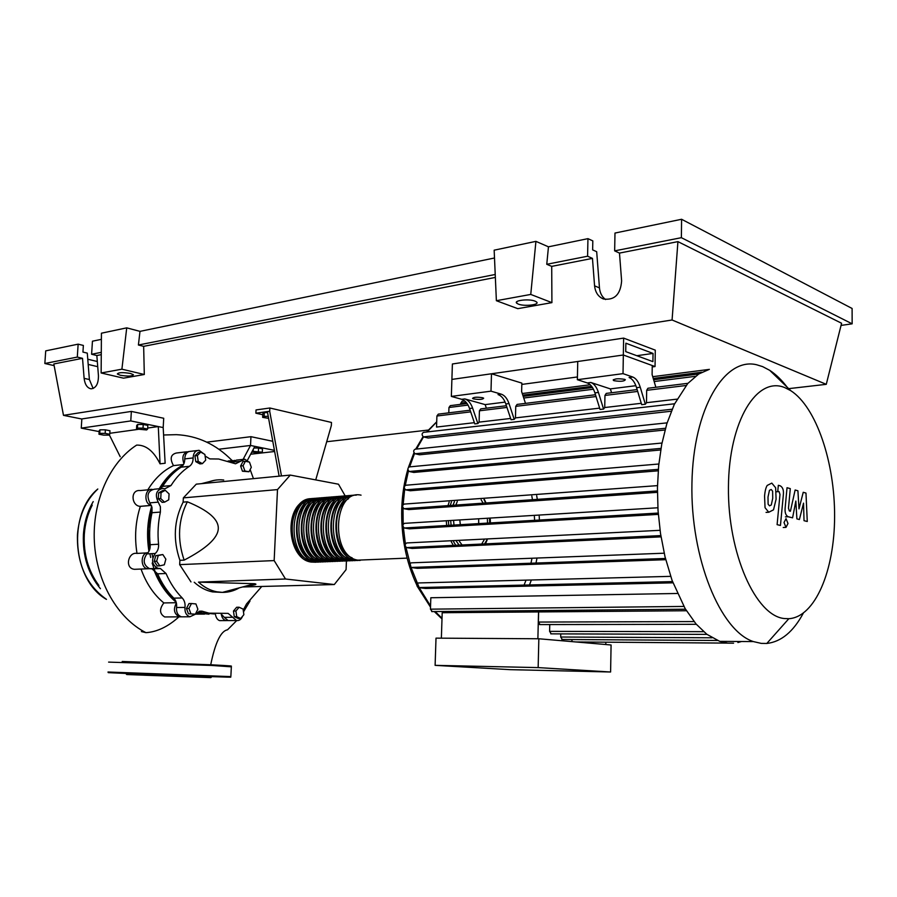 <?xml version="1.0" encoding="UTF-8"?>
<svg xmlns="http://www.w3.org/2000/svg" width="897" height="897" viewBox="0 0 897 897"><rect width="100%" height="100%" fill="white"/><g stroke="black" fill="none" stroke-linecap="round" stroke-linejoin="round"><path stroke-width="1.35" d="M653.038 353.429L652.915 361.637L625.725 351.624L625.871 343.192L653.038 353.429L636.814 355.705M655.281 350.155L655.045 366.548L623.337 354.999L623.628 338.102L655.281 350.155M521.819 384.421L577.421 376.964M652.22 366.929L655.045 366.548M623.628 338.102L452.391 363.991L451.897 379.409L623.337 354.999L652.242 365.528L652.108 374.598L655.864 387.28M151.941 507.186L148.24 528.737L149.317 550.511M149.889 553.741L150.685 557.486M152.165 563.069L154.06 568.788M154.463 569.875C159.52 582.871 166.629 593.298 175.79 601.147M151.974 553.64L152.804 557.553M155.63 567.274L156.145 568.698M268.607 418.35L262.653 417.363L264.133 416.365L268.248 416.365M264.133 416.365L264.312 412.586L262.843 413.607L262.653 417.363M264.312 412.586L267.564 412.586M281.456 475.937L269.694 411.263L255.88 413.181L262.787 414.762M269.694 411.263L269.851 408L256.037 409.94L255.88 413.181M269.851 408L331.475 422.453L331.341 425.582L315.733 479.906M267.373 411.588L279.135 476.161M190.971 581.918L179.669 564.628L179.905 560.322L184.143 560.132C206.445 548.504 217.825 538.043 218.285 528.748C218.767 519.453 208.452 510.46 187.35 501.782L183.123 502.141L183.358 497.88L196.275 484.156L290.28 475.085L277.498 489.594L274.157 560.591L285.504 579.002L198.472 582.119C204.101 587.266 210.212 590.495 216.805 591.807L222.434 592.39C228.354 592.446 233.96 590.932 239.264 587.86M274.157 560.591L179.669 564.628M277.498 489.594L183.358 497.88M285.504 579.002L334.301 584.541L346.074 569.64L346.433 561.04M345.255 496.007L338.494 484.212L290.28 475.085M334.301 584.541L242.571 586.974M245.587 586.167C254.905 585.147 257.921 584.339 254.647 583.723L198.472 582.119M201.433 483.662L214.899 480.22M223.723 480.007C217.511 479.301 211.49 480.377 205.66 483.248M230.193 590.304L223.409 592.132M221.492 592.368L212.555 591.908C205.974 590.596 199.863 587.378 194.234 582.254M187.35 501.782C178.167 520.013 177.101 539.456 184.143 560.132M179.905 560.322C172.863 539.714 173.94 520.316 183.123 502.141M156.672 561.219L158.22 555.557L162.817 554.537L165.855 559.167L164.33 564.807L159.744 565.85L156.672 561.219L154.217 561.331L155.764 555.669L158.22 555.557M155.764 555.669L162.817 554.537M154.217 561.331L157.289 565.951L159.744 565.85M190.904 613.772L188.931 608.458L191.453 603.535L195.927 603.928L197.878 609.231L195.378 614.153L188.437 613.795L186.475 608.491L188.931 608.458M186.475 608.491L188.998 603.569L191.453 603.535M188.437 613.795L195.378 614.153M240.721 618.482L236.73 616.654L235.911 611.025L239.095 607.235L243.065 609.074L243.872 614.68L240.721 618.482L238.254 618.493L234.274 616.676L236.73 616.654M234.274 616.676L233.455 611.048L235.911 611.025M233.455 611.048L236.64 607.269L239.095 607.235M249.489 462.101L251.306 467.315L249.018 471.755L244.892 470.981L243.065 465.745L245.374 461.305L249.489 462.101M244.892 470.981L242.448 471.228L249.018 471.755M242.448 471.228L240.62 466.003L243.065 465.745M240.62 466.003L242.93 461.563L245.374 461.305M200.715 452.099L204.864 454.409L205.693 460.161L202.386 463.648L198.215 461.372L197.374 455.575L200.715 452.099L198.271 452.391L194.929 455.855L197.374 455.575M198.215 461.372L195.77 461.641L199.941 463.917L202.386 463.648M195.77 461.641L194.929 455.855M161.068 492.61L165.25 490.289L169.073 493.899L168.737 499.82L164.577 502.152L160.731 498.553L161.068 492.61L158.623 492.834L162.805 490.524L165.25 490.289M160.731 498.553L158.276 498.777L162.133 502.365L164.577 502.152M158.276 498.777L158.623 492.834M182.326 466.171C173.435 471.071 165.956 478.572 159.901 488.686M250.151 469.557L253.447 478.639M205.099 455.99L209.831 458.905L218.621 459.006L235.541 463.783L244.746 459.197L248.794 461.966M158.556 544.232L150.158 544.714C150.427 548.594 149.339 551.655 146.873 553.898L155.271 553.471C157.737 551.207 158.825 548.134 158.556 544.232C157.48 533.244 158.096 522.514 160.395 512.064L160.395 506.76L158.22 502.129C154.733 494.561 156.246 489.986 162.749 488.405L164.745 488.854L170.991 485.557C176.16 477.35 182.304 470.936 189.446 466.294C191.924 464.523 193.147 461.742 193.124 457.952C193.36 453.019 195.344 450.485 199.089 450.328L203.787 453.815M150.158 544.714C149.093 533.793 149.709 523.13 152.008 512.725L160.395 512.064M158.22 502.129L149.844 502.858L152.008 507.467L152.008 512.725M182.226 597.974L173.805 598.142C176.07 600.598 176.989 603.726 176.552 607.527L184.973 607.415C185.41 603.591 184.502 600.441 182.226 597.974C175.621 591.302 170.228 583.151 166.035 573.508L160.428 568.53L157.995 568.35C151.885 564.863 150.976 559.896 155.271 553.471M173.805 598.142C167.212 591.515 161.819 583.409 157.625 573.822L166.035 573.508M159.105 568.429L150.696 568.776L152.019 568.866L157.625 573.822M221.178 613.997L224.306 617.36L232.727 617.293L228.118 613.38L208.99 613.167L201.937 611.149L189.917 616.777C186.296 615.477 184.647 612.359 184.973 607.415M214.237 613.94L197.116 612.382M261.778 586.47L246.529 603.95L243.233 610.207M170.991 485.557L162.615 486.376L160.496 488.618M162.615 486.376C167.784 478.213 173.94 471.822 181.082 467.202L189.446 466.294M193.124 457.952L184.76 458.905C184.782 462.673 183.56 465.442 181.082 467.202M229.89 620.567L228.107 620.578L224.306 617.36M183.515 616.822L181.486 616.833C177.864 615.544 176.216 612.449 176.552 607.527M150.696 568.776L149.597 568.698C143.486 565.233 142.578 560.3 146.873 553.898M149.844 502.858C146.357 495.335 147.87 490.782 154.374 489.213L160.597 488.618M184.76 458.905C184.995 454.005 186.991 451.471 190.725 451.314L197.172 450.552M240.598 461.282L232.245 462.179L236.393 460.116L243.053 459.387M242.515 616.317C241.192 619.479 239.196 620.881 236.528 620.533L232.727 617.293M315.957 562.228L311.169 562.06C284.484 558.741 285.594 496.86 312.167 498.71M361.054 495.155C333.381 488.809 329.872 556.297 357.881 560.143L364.978 559.851M360.179 560.423L355.358 560.244C328.762 556.802 329.793 493.058 356.255 495.166M353.743 495.368C327.282 493.283 326.239 556.914 352.835 560.356L357.668 560.524M355.156 560.636L350.323 560.457C323.727 557.026 324.77 493.496 351.243 495.57M348.742 495.772C322.258 493.709 321.216 557.127 347.823 560.558L352.644 560.737M350.144 560.838L345.323 560.659C318.715 557.239 319.758 493.933 346.253 495.974M343.775 496.176C317.269 494.146 316.215 557.351 342.833 560.76L347.655 560.939M345.177 561.04L340.355 560.86C313.737 557.463 314.791 494.359 341.297 496.377M338.831 496.568C312.313 494.572 311.248 557.564 337.889 560.961L342.699 561.141M340.232 561.242L335.422 561.062C308.781 557.676 309.846 494.785 336.364 496.77M333.919 496.96C307.391 494.998 306.314 557.788 332.966 561.163L337.777 561.343M335.321 561.444L330.511 561.264C303.859 557.889 304.935 495.2 331.464 497.162M329.031 497.353C302.491 495.413 301.414 558.001 328.067 561.365L332.877 561.544M330.432 561.645L325.633 561.466C298.97 558.102 300.058 495.626 326.598 497.555M324.176 497.745C297.636 495.828 296.537 558.214 323.212 561.567L328.01 561.735M325.589 561.836L320.79 561.668C294.115 558.326 295.214 496.041 321.765 497.936M319.354 498.138C292.792 496.243 291.693 558.427 318.368 561.757L323.167 561.937M320.756 562.038L315.968 561.858C289.283 558.528 290.393 496.456 316.955 498.328M314.555 498.519C287.993 496.658 286.883 558.64 313.569 561.959L318.357 562.139M352.151 557.844C333.247 551.016 330.668 507.736 348.597 498.71M347.049 558.024C328.224 551.162 325.656 508.195 343.517 499.136M341.992 558.203C323.223 551.296 320.678 508.666 338.472 499.562M336.958 558.394C318.256 551.442 315.722 509.126 333.449 499.988M331.946 558.573C313.311 551.577 310.81 509.586 328.47 500.414M326.979 558.753C308.4 551.722 305.922 510.034 323.503 500.84M322.023 558.921C303.522 551.857 301.067 510.494 318.581 501.255M317.112 559.1C298.679 551.991 296.234 510.942 313.681 501.681M312.223 559.28C293.857 552.126 291.435 511.38 308.815 502.096M307.368 559.448C289.069 552.26 286.67 511.828 303.971 502.499M624.604 379.341L625.332 379.7C624.346 381.371 620.589 381.707 614.075 380.709L613.324 380.35C614.322 378.68 618.078 378.343 624.604 379.341M482.642 397.741L483.662 398.19C482.821 399.546 479.48 399.782 473.605 398.907L472.562 398.447C473.403 397.102 476.756 396.855 482.642 397.741M785.043 387.728C757.146 375.574 728.824 420.704 728.442 487.082C727.658 553.382 755.745 615.959 784.348 618.538L788.833 618.706C815.205 617.08 834.502 570.582 834.602 516.638C834.905 462.706 816.382 407.148 790.806 390.7L785.043 387.728M787.084 387.1C781.623 379.902 775.838 374.318 769.716 370.338L762.652 366.626L756.709 364.776C724.563 356.759 693.168 408.718 691.935 483.405C690.342 557.99 720.302 630.961 753.413 641.59L761.273 643.396L766.812 643.463C781.164 641.815 793.307 631.757 803.264 613.256M709.359 369.34L698.696 374.027L687.73 383.535L674.309 404.356L666.796 423.821L661.717 444.385L658.656 465.79L657.445 487.845L658.028 510.438L660.495 533.457L665.025 556.802L672.077 580.415L685.129 608.592L696.05 623.987L706.802 634.257L719.708 641.355L727.725 643.138L733.589 643.183M457.313 501.479L455.822 505.089M453.658 521.415L453.983 525.081M459.354 541.272L462.078 544.995M454.431 501.692L452.94 505.291M450.776 521.594L451.09 525.25M456.472 541.418L459.186 545.129M441.369 638.171L442.199 612.718L686.429 610.745M683.884 606.439L430.448 609.164L430.829 597.75L677.336 593.478M672.963 582.826L425.593 588.466L418.114 587.569C416.376 585.685 416.477 584.149 418.406 582.949L670.664 576.356M665.742 559.694L417.307 568.328L410.949 567.465C409.167 565.57 409.256 564.022 411.218 562.834L664.184 553.202M661.022 536.866L412.149 548.437L406.487 547.596C404.67 545.679 404.76 544.131 406.733 542.954L660.046 530.318M658.32 514.385L409.424 528.838L404.255 527.985C402.405 526.068 402.473 524.521 404.469 523.343L657.871 507.769M657.423 492.33L408.841 509.586L404.009 508.722C402.136 506.794 402.192 505.246 404.199 504.08L657.49 485.625M658.219 470.813L410.277 490.749L405.679 489.852C403.785 487.946 403.841 486.398 405.836 485.232L658.835 464.007M660.719 449.969L413.786 472.439L409.29 471.497C407.417 469.591 407.462 468.055 409.413 466.889L661.975 443.028M665.013 429.999L419.583 454.79L415.064 453.77C413.214 451.875 413.248 450.35 415.165 449.195L667.099 422.857M671.27 411.23L428.194 438.028L423.451 436.895C421.635 435.011 421.657 433.509 423.53 432.354L674.589 403.773M676.966 399.154L646.49 402.697L645.347 404.244L641.68 404.67L636.567 387.695L640.245 387.235C638.507 381.73 636.007 378.332 632.777 377.02L629.089 377.502C632.329 378.803 634.818 382.2 636.567 387.695M641.265 403.302L604.724 407.541L603.569 409.066L600.048 409.469L594.902 392.875L598.422 392.438C596.651 387.067 594.128 383.748 590.831 382.481L610.375 388.894L611.563 392.751M599.633 408.135L515.45 417.901L514.239 419.359L511.043 419.729L505.818 403.964L509.014 403.572C507.22 398.459 504.619 395.319 501.232 394.153L498.026 394.568C501.423 395.734 504.024 398.862 505.818 403.964M510.617 418.462L479.088 422.128L477.866 423.563L474.793 423.911L469.546 408.483L472.618 408.101C470.813 403.101 468.2 400.028 464.769 398.907L485.165 404.614L486.365 408.202M474.378 422.678L436.536 427.062L436.906 416.006L438.297 414.134L470.14 410.209M459.926 521.034L460.34 524.711M478.706 523.624L478.673 519.89M538.155 667.603L610.599 671.999L611.081 644.988L538.839 638.765L436.009 638.137L435.112 665.35L538.155 667.603L538.839 638.765M610.599 671.999L509.978 669.655L435.112 665.35M605.845 642.174L605.811 644.528M571.624 639.55L572.297 641.647M560.76 633.887L560.692 637.027L562.262 639.483M549.76 624.559L549.603 631.365L551.218 633.865M538.637 612.001L538.391 622.058L540.05 624.581M538.536 611.889L537.886 638.754M640.245 387.235L645.347 404.244M590.831 382.481L587.3 382.941C590.596 384.208 593.13 387.515 594.902 392.875M587.3 382.941L577.365 379.7L623.023 373.645L632.777 377.02M635.883 385.688L610.375 388.894M509.014 403.572L514.239 419.359M598.422 392.438L603.569 409.066M637.139 389.59L606.26 393.402L604.959 395.431L604.724 407.541M506.401 405.724L480.803 408.886L479.424 410.804L479.088 422.128M647.937 388.255L646.67 390.33L646.49 402.697M595.473 394.736L517.109 404.412L515.753 406.352L515.45 417.901M464.769 398.907L461.697 399.3C465.128 400.432 467.741 403.493 469.546 408.483M461.697 399.3L451.348 396.418L490.995 391.159L501.232 394.153M505.112 402.103L485.165 404.614M472.618 408.101L477.866 423.563M451.348 396.418L451.897 379.409L491.489 373.769L521.852 383.109L521.628 391.585L525.485 403.37M460.598 404.334L461.955 401.307L464.736 400.948M448.78 412.844L448.96 407.496L450.316 405.646L467.079 403.515M430.448 609.164L432.186 611.586M737.895 642.521L741.494 641.512M481.7 544.064L484.021 540.061M487.531 523.108L487.407 519.363M483.124 503.172L481.151 499.764M484.571 543.93L486.892 539.916M490.39 522.94L490.267 519.184M485.983 502.97L484.01 499.551L485.692 502.993M491.489 373.769L490.995 391.159M577.365 379.7L577.746 361.491L623.337 354.999L623.023 373.645M768.112 504.181L769.525 505.841L771.274 505L772.732 498.306L772.62 491.164L771.207 489.493L769.458 490.311L768 497.05L768.112 504.181M773.506 509.832L776.096 499.203L775.636 487.755L771.812 483.113L767.215 485.423C765.847 487.553 764.962 491.13 764.569 496.142L765.04 507.691L768.774 512.243L773.506 509.832M780.446 525.451L783.339 494.92C783.843 490.3 782.812 487.262 780.244 485.826L778.338 485.288L777.766 491.242L779.067 491.601L779.986 494.46L777.105 524.655L780.446 525.451M786.019 518.657L784.012 522.536L785.996 527.38L787.992 523.5L786.019 518.657M803.23 492.296L798.992 508.868L797.915 490.794L795.123 490.009L790.414 511.245L789.349 510.976L788.485 508.173L790.291 488.63L787.028 487.71L785.167 507.792C784.696 512.344 785.671 515.327 788.104 516.728L792.578 517.827L795.841 501.053L796.895 518.903L799.395 519.531L803.533 503.127L804.026 520.686L807.266 521.493L805.977 493.07L803.23 492.296M251.889 452.144L253.156 451.37L262.328 452.189L261.016 452.951L251.889 452.144M253.257 449.487L253.156 451.37M253.997 448.007L258.56 448.029L258.392 451.404M258.56 448.029L262.485 448.836L262.328 452.189M109.748 434.271L108.929 435.135L103.57 435.123L98.984 434.238L99.758 433.363L105.162 433.374L109.748 434.271L109.972 430.739L105.386 429.831L105.162 433.374M99.758 433.363L99.982 429.82L99.197 430.706L98.984 434.238M99.982 429.82L105.386 429.831M147.613 429.046L146.637 429.955L136.501 429.024L137.443 428.104L143.015 428.116L147.613 429.046L147.826 425.413L143.228 424.472L143.015 428.116M137.443 428.104L137.656 424.472L136.714 425.402L136.501 429.024M137.656 424.472L143.228 424.472M204.594 614.109L195.479 614.142M208.979 614.187L196.6 612.83M221.054 620.612L219.586 620.623C217.422 619.861 215.998 617.663 215.336 614.03M227.95 620.545L226.01 620.589C223.375 619.816 221.794 617.641 221.267 614.053M176.305 602.717L163.837 602.93C153.802 594.666 146.2 583.375 141.042 569.046M176.171 602.223C166.461 594.128 158.982 583.207 153.746 569.46M137.017 553.415C134.371 537.168 135.481 521.482 140.336 506.368L151.369 505.437M148.936 551.307C146.458 535.756 147.377 520.742 151.671 506.256M147.837 489.84C154.699 478.572 163.254 470.499 173.48 465.621L183.515 464.511M159.229 488.742C165.653 477.877 173.648 469.961 183.235 464.994M166.988 616.945L164.689 616.957C159.487 613.783 159.206 609.108 163.837 602.93M181.452 616.822L179.4 616.844C174.063 613.918 173.065 609.343 176.395 603.098M137.062 569.214L134.472 569.315C124.268 568.339 128.383 551.655 136.871 553.415L146.85 552.9M149.653 568.709L147.512 568.788C140.067 567.846 140.571 552.552 148.016 552.72M140.336 506.368L139.999 506.345C131.287 505.717 130.143 489.325 140.212 490.569L150.147 489.616M151.313 505.303C143.509 504.159 144.484 488.058 152.255 489.403M173.48 465.621C169.679 458.67 170.643 454.476 176.384 453.019L186.733 451.796M183.93 463.671C181.586 456.741 183.167 452.705 188.65 451.561L188.74 451.572M230.574 461.91L234.521 460.363M232.076 460.587L230.888 459.331M163.781 434.989L176.361 434.664C197.396 435.65 215.897 444.217 231.886 460.352M147.669 428.037L158.287 426.568L163.187 427.566L165.138 463.244L160.058 463.839C153.701 451.068 145.897 444.834 136.636 445.103C109.714 462.37 92.167 501.535 94.364 541.844C96.528 582.175 118.068 618.695 145.976 632.665C157.065 631.937 168.064 626.667 178.952 616.856M243.109 459.365L250.521 445.461L274.437 450.361M218.89 449.206L250.521 445.461L250.958 436.682L272.789 441.29M247.393 460.363L254.838 446.347M109.277 434.765L120.209 456.708M99.141 431.603L81.257 428.127L130.783 420.928L158.287 426.568L160.058 463.839M109.804 433.296L138.172 429.36M141.412 631.566L145.976 632.665M81.257 428.127L81.84 418.944L131.354 411.42L163.714 418.26L163.187 427.566M131.354 411.42L130.783 420.928M274.65 451.505L250.812 454.196M206.837 442.143L250.958 436.682M186.554 676.697L144.383 675.217L186.554 676.697M126.757 674.544L210.851 677.627L126.757 674.544L125.58 673.255L127.34 673.266L212.118 676.428C214.293 676.551 214.26 676.573 212.017 676.529L221.817 676.91L211.984 676.562M181.194 675.105L191.218 675.497L181.194 675.105M125.692 673.378L120.624 673.165L125.647 673.333M118.337 672.941L127.509 673.266L118.337 672.941M130.469 373.455L133.395 374.699C132.386 376.303 128.036 376.493 120.321 375.271L117.339 374.004C118.37 372.401 122.743 372.221 130.469 373.455M535.061 301.134L536.608 302.02C539.983 304.845 524.386 306.617 518.354 304.117L516.739 303.197C513.331 300.394 529.062 298.589 535.061 301.134M614.658 250.868L681.372 237.683L681.597 219.272L614.983 233.052L614.658 250.868L619.479 253.089L621.621 280.94C620.545 294.53 614.467 300.54 603.367 298.97C598.243 296.75 595.305 292.377 594.576 285.84L592.457 258.381L587.591 256.217L587.95 238.647L592.816 240.889L592.637 249.882L596.684 251.709L599.465 287.892C599.958 292.983 601.988 296.873 605.565 299.542M681.597 219.272L852.105 308.478L852.15 323.828L841.05 325.409M101.383 339.346L92.447 341.196L91.606 354.259L96.842 355.526L98.446 375.753C98.457 383.781 96.024 388.143 91.146 388.827C87.256 388.098 84.912 384.6 84.116 378.343L82.524 358.329L77.299 357.084L78.14 344.156L83.365 345.446L82.939 352.073L87.289 353.126L89.386 379.532L93.131 388.502M126.724 327.853L121.902 369.183L101.137 372.984L101.428 333.202L126.724 327.853L139.988 331.363L494.494 257.988M535.924 241.36L530.755 294.429L496.377 300.708L494.157 250.185L535.924 241.36L548.459 246.821L587.95 238.647M548.459 246.821L546.766 264.29L587.591 256.217M546.766 264.29L551.711 266.375L592.457 258.381M681.372 237.683L852.15 323.828M619.479 253.089L677.93 241.629L841.588 323.256L826.272 384.331L788.687 388.648M91.606 354.259L101.283 352.342M54.134 365.628L44.85 363.498L45.713 350.873L78.14 344.156M44.85 363.498L77.299 357.084M96.842 355.526L101.271 354.651M81.84 419.011L63.485 415.345L53.82 363.958L82.524 358.329M87.771 359.226L97.313 361.502M88.186 364.429L97.728 366.671M530.755 294.429L551.913 302.637L517.782 308.658L496.377 300.708M551.711 266.375L551.913 302.637M121.902 369.183L144.305 374.498L123.506 378.164L101.137 372.984M139.988 331.363L138.407 345.009L143.655 346.343L144.305 374.498M138.407 345.009L495.222 274.482M428.205 430.067L326.699 441.728M143.655 346.343L495.346 277.42M677.93 241.629L672.077 319.994L826.272 384.331M63.485 415.345L672.077 319.994M198.809 611.418L202.7 611.373M449.139 502.073L448.007 505.639M446.381 521.852L446.684 525.507M451.258 541.676L453.333 545.398M489.56 519.228L489.706 522.985M486.813 539.916L484.997 543.907M455.754 545.286L453.534 541.564M448.769 525.384L448.466 521.729M450.227 505.482L451.438 501.905M436.704 421.938L427.14 431.95M423.519 436.906L416.556 449.049M414.526 453.49L409.626 466.877M408.46 470.925L405.298 485.277M404.693 489.078L403.157 504.495M539.422 520.058L539.209 516.201M537.314 499.371L536.698 495.749M534.601 520.338L534.388 516.504M532.47 499.719L531.831 496.108M403.011 507.893L403.179 524.151M403.381 527.346L405.377 543.93M405.971 547.327L411.061 567.487L419.179 587.569M419.247 587.714L430.549 605.968M435.191 611.552L442.019 618.268M703.652 631.679L549.603 631.365M712.05 637.789L560.692 637.027M529.477 584.99L531.058 580.774M536.002 563.069L536.832 558.921M506.962 407.429L479.424 410.804M686.037 385.508L646.67 390.33M596.034 396.53L515.753 406.352M637.7 391.428L604.959 395.431M470.701 411.869L436.906 416.006M404.255 527.985L658.219 513.062L404.3 527.997M672.526 581.637L418.249 587.591M406.487 547.596L660.82 535.599L406.565 547.607M665.439 558.495L411.05 567.487M404.009 508.722L657.423 490.939L404.031 508.722M701.824 372.221L653.251 378.456M591.661 386.338L522.805 395.162M466.227 402.417L460.643 403.134M695.41 376.325L654.16 381.539M593.444 389.22L523.736 398.033M468.055 405.085L448.96 407.496M658.331 469.344L405.679 489.852M672.111 409.234L423.451 436.895M660.988 448.388L409.29 471.497M665.484 428.261L415.064 453.77M694.054 621.576L538.391 622.058M524.072 585.113L525.732 580.908M530.957 563.249L531.82 559.1M93.221 501.591C87.536 511.29 84.273 522.267 83.421 534.5C82.513 555.77 88.175 573.822 100.408 588.679M97.773 489.067C85.798 500.414 79.014 515.697 77.434 534.904C76.828 563.708 86.482 585.169 106.395 599.308M92.234 505.112C87.671 514.003 85.024 523.814 84.296 534.545C83.399 554.077 88.265 571.064 98.905 585.494M108.615 662.109L211.737 665.451L231.348 666.83M108.01 672.01L230.652 676.596M125.748 673.434C103.839 672.515 102.426 672.346 121.521 672.929L210.75 676.237C235.855 677.291 237.357 677.47 215.246 676.764L211.883 676.652M122.205 661.47L211.344 664.812C231.875 665.843 236.64 666.303 225.652 666.191M599.465 287.892L594.576 285.84M89.386 379.532L84.116 378.343M212.555 591.908L216.805 591.807M254.647 583.723L222.434 592.39M152.019 568.866L160.428 568.53M200.569 613.245L208.99 613.167M199.583 611.182L201.937 611.149M228.107 620.578L236.528 620.533M181.486 616.833L189.917 616.777M149.597 568.698L157.995 568.35M357.881 560.143L407.115 558.125M485.445 543.885L487.172 539.904M489.964 522.962L489.829 519.217M486.051 502.97L484.414 499.528M352.835 560.356L355.358 560.244M347.823 560.558L350.323 560.457M342.833 560.76L345.323 560.659M337.889 560.961L340.355 560.86M332.966 561.163L335.422 561.062M328.067 561.365L330.511 561.264M323.212 561.567L325.633 561.466M318.368 561.757L320.79 561.668M313.569 561.959L315.968 561.858M311.169 562.06C287.903 559.089 283.418 509.631 304.778 500.571M719.708 641.355L753.413 641.59M401.766 507.904C402.305 494.225 404.345 481.353 407.866 469.266M408.494 467.202L413.966 452.738M415.681 449.15L423.036 436.693M426.568 432.006L436.704 421.803M706.971 634.381L550.769 633.854M717.398 640.48L561.825 639.483M727.4 643.104L575.796 641.949M647.948 388.255L687.909 383.322M418.114 587.569L672.515 581.604M410.949 567.465L665.428 558.472M522.267 393.525L590.226 384.746M652.724 376.684L709.123 369.407M523.186 396.362L592.491 387.526M653.633 379.734L698.752 373.982M685.51 609.22L431.681 611.586M696.33 624.312L539.579 624.581M401.755 508.117C400.993 536.249 406.016 561.914 416.825 585.102M418.024 587.546L430.515 607.157M434.294 611.563L441.997 618.919M790.806 390.7L769.716 370.338M788.833 618.706L766.812 643.463M613.335 379.644L613.324 380.35M766.049 512.389L768.774 512.243M776.365 491.78L779.067 491.601M783.227 527.503L785.929 527.369M785.413 516.874L788.104 516.728M196.163 613.29L198.472 613.268M219.586 620.623L226.01 620.589M164.689 616.957L179.4 616.844M134.472 569.315L147.512 568.788M139.999 506.345L151.346 505.381M228.085 461.024L232.626 460.531M210.66 665.036C215.19 642.723 220.808 630.983 227.49 629.829L236.718 620.578M250.028 600.979L243.479 611.9M106.44 599.375C72.321 580.112 67.219 514.183 97.807 489M210.851 677.627L212.118 676.428M121.443 672.918L228.376 676.876L230.854 676.517L231.359 666.617M516.739 303.197L516.773 301.751"/></g></svg>
